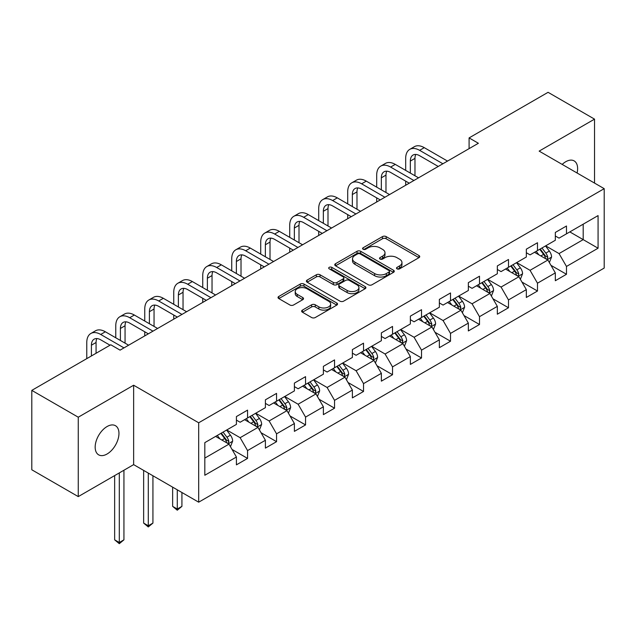 <?xml version="1.0" encoding="UTF-8"?>
<svg xmlns="http://www.w3.org/2000/svg" width="636" height="636" viewBox="0 0 636 636"><rect width="100%" height="100%" fill="white"/><g stroke="black" fill="none" stroke-linecap="round" stroke-linejoin="round"><path stroke-width="0.95" d="M397.039 268.845A1.805 1.041 0 0 0 399.591 268.845L418.973 257.652A2.584 1.487 0 0 0 419.728 256.602A2.584 1.487 0 0 0 418.973 255.545L386.139 236.592A2.584 1.487 0 0 0 382.49 236.592L363.108 247.778A1.805 1.041 0 0 0 362.576 248.517A1.805 1.041 0 0 0 363.108 249.256A1.805 1.041 0 0 0 365.66 249.256L368.165 247.809A8.252 4.77 0 0 1 379.843 247.809L382.578 249.384A8.252 4.77 0 0 1 384.995 252.754A8.252 4.77 0 0 1 382.578 256.125L380.074 257.572A1.805 1.041 0 0 0 379.541 258.311A1.805 1.041 0 0 0 380.074 259.051A1.805 1.041 0 0 0 382.626 259.051L385.13 257.604A8.252 4.77 0 0 1 396.808 257.604L399.543 259.186A8.252 4.77 0 0 1 401.96 262.549A8.252 4.77 0 0 1 399.543 265.92L397.039 267.374A1.805 1.041 0 0 0 396.506 268.106A1.805 1.041 0 0 0 397.039 268.845L397.039 267.374M107.071 454.009A16.822 9.715 120 0 0 118.058 439.182A16.822 9.715 120 0 0 115.474 425.707A16.822 9.715 120 0 0 107.071 426.541A16.822 9.715 120 0 0 96.076 441.36A16.822 9.715 120 0 0 98.659 454.843A16.822 9.715 120 0 0 107.071 454.009M577.083 173.008A16.822 9.715 120 0 0 574.141 160.9A16.822 9.715 120 0 0 565.73 161.735A16.822 9.715 120 0 0 562.184 164.406M302.41 310.106A2.584 1.487 0 0 0 301.647 311.155A2.584 1.487 0 0 0 302.41 312.212L311.616 317.531A2.584 1.487 0 0 0 315.265 317.531L336.794 305.097A2.584 1.487 0 0 0 337.549 304.048A2.584 1.487 0 0 0 336.794 302.998L303.96 284.038A2.584 1.487 0 0 0 300.311 284.038L278.783 296.463A2.584 1.487 0 0 0 278.027 297.521A2.584 1.487 0 0 0 278.783 298.57L289.913 304.994A2.584 1.487 0 0 0 293.562 304.994L302.768 299.675A2.584 1.487 0 0 0 303.523 298.626A2.584 1.487 0 0 0 302.768 297.569L297.25 294.389A6.901 3.983 0 0 1 295.231 291.566A6.901 3.983 0 0 1 299.492 287.885A6.901 3.983 0 0 1 307.013 288.752L328.629 301.233A6.901 3.983 0 0 1 330.648 304.048A6.901 3.983 0 0 1 326.387 307.729A6.901 3.983 0 0 1 318.867 306.862L315.265 304.787A2.584 1.487 0 0 0 311.616 304.787L302.41 310.106L302.41 312.212M133.639 385.233L78.26 417.208L31.8 390.377L31.8 469.781L78.26 496.605L133.639 464.63L198.686 502.186L198.686 422.781L133.639 385.233L133.639 464.63M594.533 183.081L594.533 119.139L539.153 151.114L604.2 188.661L198.686 422.781M594.533 119.139L548.073 92.315L469.09 137.909L469.09 148.641M31.8 390.377L110.783 344.776L120.077 350.142L478.383 143.275L469.09 137.909M368.347 284.777A2.584 1.487 0 0 0 371.996 284.777L393.525 272.343A2.584 1.487 0 0 0 394.28 271.294A2.584 1.487 0 0 0 393.525 270.244L360.692 251.284A2.584 1.487 0 0 0 357.042 251.284L335.514 263.709A2.584 1.487 0 0 0 334.759 264.767A2.584 1.487 0 0 0 335.514 265.816L368.347 284.777M329.941 269.235A1.805 1.041 0 0 1 331.777 269.489L331.777 267.343L365.159 286.621A2.584 1.487 0 0 1 365.915 287.671A2.584 1.487 0 0 1 365.159 288.72L343.631 301.154A2.584 1.487 0 0 1 339.982 301.154L307.148 282.193L307.148 280.086A2.584 1.487 0 0 0 306.393 281.144A2.584 1.487 0 0 0 307.148 282.193M307.148 280.086L316.362 274.768A2.584 1.487 0 0 1 320.011 274.768L333.328 282.456A2.584 1.487 0 0 0 336.977 282.456L343.082 278.926A2.584 1.487 0 0 0 343.838 277.876A2.584 1.487 0 0 0 343.082 276.819L329.225 268.821A1.805 1.041 0 0 1 328.693 268.082A1.805 1.041 0 0 1 329.806 267.12A1.805 1.041 0 0 1 331.777 267.343M198.686 502.186L604.2 268.066L604.2 188.661M232.045 449.445L247.563 458.405L247.563 450.574L265.403 440.271L265.403 448.11L276.557 441.67L276.557 433.839L294.396 423.536L294.396 431.367L305.55 424.928L305.55 417.097L323.39 406.802L323.39 414.632L334.544 408.193L334.544 400.362L352.384 390.059L352.384 397.89L363.53 391.458L363.53 383.619L381.369 373.324L381.369 381.155L392.523 374.715L392.523 366.885L410.363 356.581L410.363 364.412L421.517 357.981L421.517 350.142L439.357 339.847L439.357 347.677L450.511 341.238L450.511 333.407L468.35 323.104L468.35 330.943L479.496 324.503L479.496 316.672L497.336 306.369L497.336 314.2L508.49 307.76L508.49 299.93L526.33 289.626L526.33 297.465L537.484 291.026L537.484 283.195L555.323 272.892L555.323 280.722L566.477 274.283L566.477 266.452L598.071 248.215L598.071 215.596L583.196 224.182L583.196 239.629L598.071 248.215M247.563 458.405L236.417 464.844L236.417 457.014L204.824 475.251L204.824 442.632L236.417 424.395L236.417 416.564L247.563 410.125L247.563 417.955L265.403 407.652L265.403 399.821L276.557 393.382L276.557 401.221L294.396 390.917L294.396 383.087L305.55 376.647L305.55 384.478L323.39 374.183L323.39 366.344L334.544 359.912L334.544 367.743L352.384 357.44L352.384 349.609L363.53 343.17L363.53 351L381.369 340.705L381.369 332.867L392.523 326.435L392.523 334.266L410.363 323.963L410.363 316.132L421.517 309.692L421.517 317.523L439.357 307.228L439.357 299.397L450.511 292.958L450.511 300.788L468.35 290.485L468.35 282.654L479.496 276.215L479.496 284.054L497.336 273.75L497.336 265.92L508.49 259.48L508.49 267.311L526.33 257.016L526.33 249.177L537.484 242.737L537.484 250.576L555.323 240.273L555.323 232.442L566.477 226.003L566.477 233.833L598.071 215.596M244.59 419.673L257.97 427.4L240.13 437.695L226.75 429.976M236.417 420.102L240.13 422.248L247.563 417.955M240.13 437.695L247.563 450.574M257.97 427.4L265.403 440.271M273.583 402.938L286.963 410.657L269.123 420.96L255.744 413.233M265.403 403.367L269.123 405.514L276.557 401.221M269.123 420.96L276.557 433.839M286.963 410.657L294.396 423.536M302.577 386.195L315.957 393.923L298.117 404.226L284.737 396.498M294.396 386.624L298.117 388.771L305.55 384.478M298.117 404.226L305.55 417.097M315.957 393.923L323.39 406.802M331.563 369.46L344.95 377.18L327.103 387.483L313.723 379.756M323.39 369.89L327.103 372.036L334.544 367.743M327.103 387.483L334.544 400.362M344.95 377.18L352.384 390.059M360.556 352.718L373.936 360.445L356.096 370.748L342.717 363.021M352.384 353.147L356.096 355.293L363.53 351M356.096 370.748L363.53 383.619M373.936 360.445L381.369 373.324M389.55 335.983L402.93 343.71L385.09 354.006L371.71 346.286M381.369 336.412L385.09 338.559L392.523 334.266M385.09 354.006L392.523 366.885M402.93 343.71L410.363 356.581M418.544 319.24L431.923 326.968L414.084 337.271L400.704 329.543M410.363 319.67L414.084 321.816L421.517 317.523M414.084 337.271L421.517 350.142M431.923 326.968L439.357 339.847M447.529 302.505L460.917 310.233L443.069 320.528L429.69 312.809M439.357 302.935L443.069 305.081L450.511 300.788M443.069 320.528L450.511 333.407M460.917 310.233L468.35 323.104M476.523 285.771L489.903 293.49L472.063 303.793L458.683 296.066M468.35 286.2L472.063 288.339L479.496 284.054M472.063 303.793L479.496 316.672M489.903 293.49L497.336 306.369M505.517 269.028L518.897 276.755L501.057 287.059L487.677 279.331M497.336 269.457L501.057 271.604L508.49 267.311M501.057 287.059L508.49 299.93M518.897 276.755L526.33 289.626M534.51 252.293L547.89 260.013L530.05 270.316L516.671 262.589M526.33 252.723L530.05 254.869L537.484 250.576M530.05 270.316L537.484 283.195M547.89 260.013L555.323 272.892M569.816 231.901L583.196 239.629L559.036 253.581L545.656 245.854M555.323 235.98L559.036 238.126L566.477 233.833M559.036 253.581L566.477 266.452M78.26 417.208L78.26 496.605M204.824 458.087L228.984 444.135L215.596 436.407M228.984 444.135L236.417 457.014M550.959 265.331L566.477 274.283M521.965 282.066L537.484 291.026M492.972 298.801L508.49 307.76M463.978 315.543L479.496 324.503M434.992 332.278L450.511 341.238M405.999 349.021L421.517 357.981M377.005 365.756L392.523 374.715M348.011 382.498L363.53 391.458M319.026 399.233L334.544 408.193M290.032 415.968L305.55 424.928M261.038 432.711L276.557 441.67M397.754 269.1L399.543 268.066A8.252 4.77 0 0 0 401.96 264.695L401.96 262.549M384.995 252.754L384.995 254.901A8.252 4.77 0 0 1 382.578 258.272L380.789 259.305M418.941 257.675L386.139 238.739A2.584 1.487 0 0 0 382.49 238.739L363.832 249.511M393.493 272.367L360.692 253.43A2.584 1.487 0 0 0 357.042 253.43L335.554 265.84M388.962 272.033A1.805 1.041 0 0 0 389.494 271.294A1.805 1.041 0 0 0 388.962 270.554L360.143 253.915A1.805 1.041 0 0 0 357.591 253.915L354.944 255.441A8.252 4.77 0 0 0 352.527 258.812A8.252 4.77 0 0 0 354.944 262.183L374.644 273.56A8.252 4.77 0 0 0 386.322 273.56L388.962 272.033L388.962 274.18A1.805 1.041 0 0 0 389.494 273.44L389.494 271.294M352.527 258.812L352.527 260.959A8.252 4.77 0 0 0 354.944 264.33L354.944 262.183M388.962 274.18L386.322 275.706A8.252 4.77 0 0 1 374.644 275.706L354.944 264.33M307.18 282.217L316.362 276.914L316.362 274.768M343.838 277.876L343.838 280.023A2.584 1.487 0 0 1 343.082 281.072L336.977 284.602A2.584 1.487 0 0 1 333.328 284.602L320.011 276.914A2.584 1.487 0 0 0 316.362 276.914M331.777 269.489L365.128 288.744M347.145 290.437A6.901 3.983 0 0 0 354.665 291.296A6.901 3.983 0 0 0 358.927 287.615A6.901 3.983 0 0 0 356.907 284.801L349.291 280.404A2.584 1.487 0 0 0 345.642 280.404L339.529 283.934A2.584 1.487 0 0 0 338.773 284.984A2.584 1.487 0 0 0 339.529 286.041L347.145 290.437L347.145 292.584A6.901 3.983 0 0 0 354.665 293.442A6.901 3.983 0 0 0 358.927 289.762L358.927 287.615M338.773 284.984L338.773 287.13A2.584 1.487 0 0 0 339.529 288.188L339.529 286.041M347.145 292.584L339.529 288.188M330.648 304.048L330.648 306.194A6.901 3.983 0 0 1 326.387 309.875A6.901 3.983 0 0 1 318.867 309.009L315.265 306.934A2.584 1.487 0 0 0 311.616 306.934L302.442 312.228M295.231 291.566L295.231 293.713A6.901 3.983 0 0 0 297.25 296.527L297.25 294.389M302.736 299.699L297.25 296.527M336.762 305.121L303.96 286.184A2.584 1.487 0 0 0 300.311 286.184L278.814 298.594M549.361 262.557L551.571 256.992A6.964 4.023 -120 0 0 549.345 251.061L545.513 245.941M538.819 254.782L536.22 251.307M546.809 259.393L547.811 257.286A6.964 4.023 -120 0 0 545.815 253.096L541.975 247.976M540.234 248.986L544.488 254.662A3.546 2.051 60 0 1 545.132 255.744L547.811 257.286M539.749 249.264L543.581 254.384A6.964 4.023 60 0 1 545.577 258.574M405.681 170.4L405.681 158.388A19.708 11.384 60 0 1 409.767 149.365L414.41 146.678A19.708 11.384 60 0 1 424.268 147.655L447.529 161.091M409.767 149.365A19.708 11.384 60 0 1 419.617 150.334L442.887 163.77M438.244 166.457L419.617 155.701A13.141 7.584 -120 0 0 413.05 155.049A13.141 7.584 -120 0 0 410.331 161.067L410.331 173.087M415.793 154.445A13.141 7.584 -120 0 0 414.974 158.388L414.974 175.767M405.681 185.251L405.681 181.133M520.367 279.299L522.577 273.726A6.964 4.023 -120 0 0 520.351 267.796L516.519 262.676M509.834 271.516L507.226 268.042M517.823 276.135L518.817 274.029A6.964 4.023 -120 0 0 516.822 269.839L512.99 264.719M511.241 265.721L515.494 271.405A3.546 2.051 60 0 1 516.146 272.478L518.817 274.029M510.756 266.007L514.596 271.127A6.964 4.023 60 0 1 516.583 275.316M491.374 296.034L493.584 290.469A6.964 4.023 -120 0 0 491.366 284.538L487.526 279.419M480.84 288.259L478.232 284.777M488.83 292.87L489.823 290.763A6.964 4.023 -120 0 0 487.828 286.574L483.996 281.454M482.247 282.464L486.508 288.14A3.546 2.051 60 0 1 487.152 289.221L489.823 290.763M481.762 282.742L485.602 287.862A6.964 4.023 60 0 1 487.597 292.051M376.687 187.143L376.687 175.123A19.708 11.384 60 0 1 380.773 166.099L385.416 163.42A19.708 11.384 60 0 1 395.274 164.39L418.544 177.826M380.773 166.099A19.708 11.384 60 0 1 390.631 167.077L413.893 180.513M409.25 183.192L390.631 172.443A13.141 7.584 -120 0 0 384.057 171.792A13.141 7.584 -120 0 0 381.338 177.81L381.338 189.822M386.807 171.187A13.141 7.584 -120 0 0 385.98 175.123L385.98 192.501M376.687 201.994L376.687 197.868M347.701 203.878L347.701 191.865A19.708 11.384 60 0 1 351.78 182.834L356.43 180.155A19.708 11.384 60 0 1 366.28 181.133L389.55 194.568M351.78 182.834A19.708 11.384 60 0 1 361.638 183.812L384.907 197.247M380.256 199.927L361.638 189.178A13.141 7.584 -120 0 0 355.063 188.526A13.141 7.584 -120 0 0 352.344 194.544L352.344 206.565M357.814 187.922A13.141 7.584 -120 0 0 356.987 191.865L356.987 209.244M347.701 218.728L347.701 214.61M462.38 312.777L464.59 307.204A6.964 4.023 -120 0 0 462.372 301.273L458.532 296.153M451.846 304.994L449.239 301.52M459.836 309.605L460.83 307.498A6.964 4.023 -120 0 0 458.842 303.316L455.002 298.189M453.261 299.198L457.515 304.882A3.546 2.051 60 0 1 458.159 305.956L460.83 307.498M452.776 299.476L456.608 304.596A6.964 4.023 60 0 1 458.604 308.786M433.394 329.512L435.604 323.947A6.964 4.023 -120 0 0 433.378 318.016L429.546 312.888M422.853 321.737L420.253 318.254M430.842 326.348L431.844 324.241A6.964 4.023 -120 0 0 429.849 320.051L426.009 314.931M424.268 315.941L428.521 321.617A3.546 2.051 60 0 1 429.165 322.698L431.844 324.241M423.783 316.219L427.615 321.339A6.964 4.023 60 0 1 429.61 325.529M404.401 346.254L406.611 340.681A6.964 4.023 -120 0 0 404.385 334.751L400.553 329.631M393.867 338.471L391.259 334.997M401.857 343.082L402.85 340.976A6.964 4.023 -120 0 0 400.855 336.786L397.023 331.666M395.274 332.676L399.527 338.36A3.546 2.051 60 0 1 400.179 339.433L402.85 340.976M394.789 332.954L398.629 338.074A6.964 4.023 60 0 1 400.616 342.263M318.708 220.62L318.708 208.6A19.708 11.384 60 0 1 322.786 199.577L327.437 196.89A19.708 11.384 60 0 1 337.287 197.868L360.556 211.303M322.786 199.577A19.708 11.384 60 0 1 332.644 200.555L355.914 213.982M351.263 216.669L332.644 205.921A13.141 7.584 -120 0 0 326.077 205.269A13.141 7.584 -120 0 0 323.35 211.279L323.35 223.3M328.82 204.657A13.141 7.584 -120 0 0 328.001 208.6L328.001 225.979M318.708 235.463L318.708 231.345M289.714 237.355L289.714 225.335A19.708 11.384 60 0 1 293.8 216.312L298.443 213.632A19.708 11.384 60 0 1 308.301 214.61L331.563 228.038M293.8 216.312A19.708 11.384 60 0 1 303.65 217.289L326.92 230.725M322.277 233.404L303.65 222.656A13.141 7.584 -120 0 0 297.084 222.004A13.141 7.584 -120 0 0 294.357 228.022L294.357 240.034M299.826 221.4A13.141 7.584 -120 0 0 299.007 225.335L299.007 242.721M289.714 252.206L289.714 248.088M260.72 254.09L260.72 242.078A19.708 11.384 60 0 1 264.807 233.054L269.449 230.367A19.708 11.384 60 0 1 279.307 231.345L302.577 244.78M264.807 233.054A19.708 11.384 60 0 1 274.665 234.032L297.926 247.46M293.283 250.147L274.665 239.39A13.141 7.584 -120 0 0 268.09 238.746A13.141 7.584 -120 0 0 265.371 244.757L265.371 256.777M270.841 238.134A13.141 7.584 -120 0 0 270.014 242.078L270.014 259.456M260.72 268.941L260.72 264.822M375.407 362.989L377.617 357.416A6.964 4.023 -120 0 0 375.399 351.485L371.559 346.366M364.873 355.214L362.266 351.732M372.863 359.825L373.857 357.718A6.964 4.023 -120 0 0 371.861 353.529L368.029 348.409M366.28 349.41L370.542 355.095A3.546 2.051 60 0 1 371.185 356.176L373.857 357.718M365.795 349.697L369.635 354.816A6.964 4.023 60 0 1 371.631 359.006M231.735 270.833L231.735 258.812A19.708 11.384 60 0 1 235.813 249.789L240.464 247.11A19.708 11.384 60 0 1 250.314 248.088L273.583 261.515M235.813 249.789A19.708 11.384 60 0 1 245.671 250.767L268.941 264.202M264.29 266.882L245.671 256.133A13.141 7.584 -120 0 0 239.096 255.481A13.141 7.584 -120 0 0 236.377 261.499L236.377 273.512M241.847 254.877A13.141 7.584 -120 0 0 241.02 258.812L241.02 276.199M231.735 285.683L231.735 281.557M346.413 379.724L348.623 374.159A6.964 4.023 -120 0 0 346.405 368.228L342.565 363.108M335.88 371.949L333.272 368.475M343.869 376.56L344.863 374.453A6.964 4.023 -120 0 0 342.876 370.263L339.036 365.144M337.295 366.153L341.548 371.829A3.546 2.051 60 0 1 342.192 372.911L344.863 374.453M336.81 366.431L340.642 371.551A6.964 4.023 60 0 1 342.637 375.741M202.741 287.567L202.741 275.555A19.708 11.384 60 0 1 206.819 266.532L211.47 263.845A19.708 11.384 60 0 1 221.32 264.822L244.59 278.258M206.819 266.532A19.708 11.384 60 0 1 216.677 267.502L239.947 280.937M235.296 283.624L216.677 272.868A13.141 7.584 -120 0 0 210.111 272.216A13.141 7.584 -120 0 0 207.384 278.234L207.384 290.255M212.853 271.612A13.141 7.584 -120 0 0 212.034 275.555L212.034 292.934M202.741 302.418L202.741 298.3M317.428 396.466L319.638 390.894A6.964 4.023 -120 0 0 317.412 384.963L313.58 379.843M306.886 388.691L304.286 385.209M314.876 393.302L315.877 391.196A6.964 4.023 -120 0 0 313.882 387.006L310.042 381.886M308.301 382.888L312.554 388.572A3.546 2.051 60 0 1 313.198 389.645L315.877 391.196M307.816 383.174L311.648 388.294A6.964 4.023 60 0 1 313.643 392.484M173.747 304.31L173.747 292.29A19.708 11.384 60 0 1 177.834 283.266L182.476 280.587A19.708 11.384 60 0 1 192.334 281.557L215.596 294.993M177.834 283.266A19.708 11.384 60 0 1 187.684 284.244L210.953 297.68M206.31 300.359L187.684 289.611A13.141 7.584 -120 0 0 181.117 288.959A13.141 7.584 -120 0 0 178.39 294.977L178.39 306.989M183.86 288.354A13.141 7.584 -120 0 0 183.041 292.29L183.041 309.676M173.747 319.161L173.747 315.035M288.434 413.201L290.644 407.636A6.964 4.023 -120 0 0 288.418 401.706L284.586 396.586M277.9 405.426L275.293 401.944M285.89 410.037L286.884 407.93A6.964 4.023 -120 0 0 284.888 403.741L281.056 398.621M279.307 399.631L283.561 405.307A3.546 2.051 60 0 1 284.213 406.388L286.884 407.93M278.822 399.909L282.662 405.029A6.964 4.023 60 0 1 284.65 409.218M177.277 489.823L177.277 509.031L181.928 506.351L181.928 492.502M181.928 506.351L177.277 510.215L172.634 506.351L172.634 487.144M172.634 506.351L177.277 509.031L177.277 510.215M144.754 321.045L144.754 309.032A19.708 11.384 60 0 1 148.84 300.009L153.483 297.322A19.708 11.384 60 0 1 163.341 298.3L186.61 311.735M148.84 300.009A19.708 11.384 60 0 1 158.698 300.979L181.96 314.415M177.317 317.094L158.698 306.345A13.141 7.584 -120 0 0 152.123 305.693A13.141 7.584 -120 0 0 149.404 311.712L149.404 323.732M154.874 305.089A13.141 7.584 -120 0 0 154.047 309.032L154.047 326.411M144.754 335.895L144.754 331.777M259.44 429.944L261.65 424.371A6.964 4.023 -120 0 0 259.432 418.44L255.593 413.32M248.907 422.161L246.299 418.687M256.896 426.78L257.89 424.665A6.964 4.023 -120 0 0 255.895 420.483L252.063 415.356M250.314 416.365L254.575 422.05A3.546 2.051 60 0 1 255.219 423.123L257.89 424.665M249.829 416.644L253.669 421.771A6.964 4.023 60 0 1 255.664 425.953M148.283 473.089L148.283 525.773L152.934 523.086L152.934 475.768M152.934 523.086L148.283 526.95L143.641 523.086L143.641 470.402M143.641 523.086L148.283 525.773L148.283 526.95M115.768 337.788L115.768 325.767A19.708 11.384 60 0 1 119.846 316.744L124.489 314.065A19.708 11.384 60 0 1 134.347 315.035L157.617 328.47M119.846 316.744A19.708 11.384 60 0 1 129.704 317.722L152.974 331.149M148.323 333.836L129.704 323.088A13.141 7.584 -120 0 0 123.13 322.436A13.141 7.584 -120 0 0 120.411 328.446L120.411 340.467M125.88 321.824A13.141 7.584 -120 0 0 125.054 325.767L125.054 343.146M230.447 446.679L232.657 441.114A6.964 4.023 -120 0 0 230.439 435.183L226.599 430.063M219.913 438.904L217.305 435.422M227.903 443.515L228.896 441.408A6.964 4.023 -120 0 0 226.909 437.218L223.069 432.098M221.328 433.108L225.581 438.784A3.546 2.051 60 0 1 226.225 439.866L228.896 441.408M220.843 433.386L224.675 438.506A6.964 4.023 60 0 1 226.67 442.696M119.298 472.914L119.298 542.508L123.941 539.829L123.941 470.235M123.941 539.829L119.298 543.685L114.647 539.829L114.647 475.593M114.647 539.829L119.298 542.508L119.298 543.685M86.774 358.64L86.774 342.502A19.708 11.384 60 0 1 90.853 333.479L95.503 330.8A19.708 11.384 60 0 1 105.353 331.777L128.623 345.205M90.853 333.479A19.708 11.384 60 0 1 100.711 334.457L123.98 347.892M110.044 345.213L100.711 339.823A13.141 7.584 -120 0 0 94.144 339.171A13.141 7.584 -120 0 0 91.417 345.189L91.417 355.961M96.887 338.567A13.141 7.584 -120 0 0 96.068 342.502L96.068 353.274M399.543 268.066L399.543 265.92M380.074 259.051L380.074 257.572M382.578 258.272L382.578 256.125M363.108 249.256L363.108 247.778M382.49 238.739L382.49 236.592M386.139 238.739L386.139 236.592M418.973 257.652L418.973 255.545M335.514 265.816L335.514 263.709M357.042 253.43L357.042 251.284M360.692 253.43L360.692 251.284M393.525 272.343L393.525 270.244M374.644 275.706L374.644 273.56M386.322 275.706L386.322 273.56M320.011 276.914L320.011 274.768M333.328 284.602L333.328 282.456M336.977 284.602L336.977 282.456M343.082 281.072L343.082 278.926M365.159 288.72L365.159 286.621M311.616 306.934L311.616 304.787M315.265 306.934L315.265 304.787M318.867 309.009L318.867 306.862M302.768 299.675L302.768 297.569M278.783 298.57L278.783 296.463M300.311 286.184L300.311 284.038M303.96 286.184L303.96 284.038M336.794 305.097L336.794 302.998M547.198 259.623L551.523 257.127M545.815 253.096L549.345 251.061M540.862 255.958L543.581 254.384M424.268 147.655L419.617 150.334M414.974 158.388L410.331 161.067M518.213 276.358L522.53 273.862M516.822 269.839L520.351 267.796M511.869 272.693L514.596 271.127M489.219 293.093L493.536 290.604M487.828 286.574L491.366 284.538M482.875 289.436L485.602 287.862M395.274 164.39L390.631 167.077M385.98 175.123L381.338 177.81M366.28 181.133L361.638 183.812M356.987 191.865L352.344 194.544M460.226 309.835L464.55 307.339M458.842 303.316L462.372 301.273M453.889 306.17L456.608 304.596M431.232 326.57L435.557 324.074M429.849 320.051L433.378 318.016M424.896 322.913L427.615 321.339M402.246 343.313L406.563 340.817M400.855 336.786L404.385 334.751M395.902 339.648L398.629 338.074M337.287 197.868L332.644 200.555M328.001 208.6L323.35 211.279M308.301 214.61L303.65 217.289M299.007 225.335L294.357 228.022M279.307 231.345L274.665 234.032M270.014 242.078L265.371 244.757M373.252 360.048L377.569 357.551M371.861 353.529L375.399 351.485M366.908 356.391L369.635 354.816M250.314 248.088L245.671 250.767M241.02 258.812L236.377 261.499M344.259 376.79L348.584 374.294M342.876 370.263L346.405 368.228M337.915 373.125L340.642 371.551M221.32 264.822L216.677 267.502M212.034 275.555L207.384 278.234M315.265 393.525L319.59 391.029M313.882 387.006L317.412 384.963M308.929 389.86L311.648 388.294M192.334 281.557L187.684 284.244M183.041 292.29L178.39 294.977M286.28 410.26L290.596 407.771M284.888 403.741L288.418 401.706M279.935 406.603L282.662 405.029M163.341 298.3L158.698 300.979M154.047 309.032L149.404 311.712M257.286 427.002L261.603 424.506M255.895 420.483L259.432 418.44M250.942 423.338L253.669 421.771M134.347 315.035L129.704 317.722M125.054 325.767L120.411 328.446M228.292 443.737L232.617 441.249M226.909 437.218L230.439 435.183M221.948 440.08L224.675 438.506M105.353 331.777L100.711 334.457M96.068 342.502L91.417 345.189"/></g></svg>
